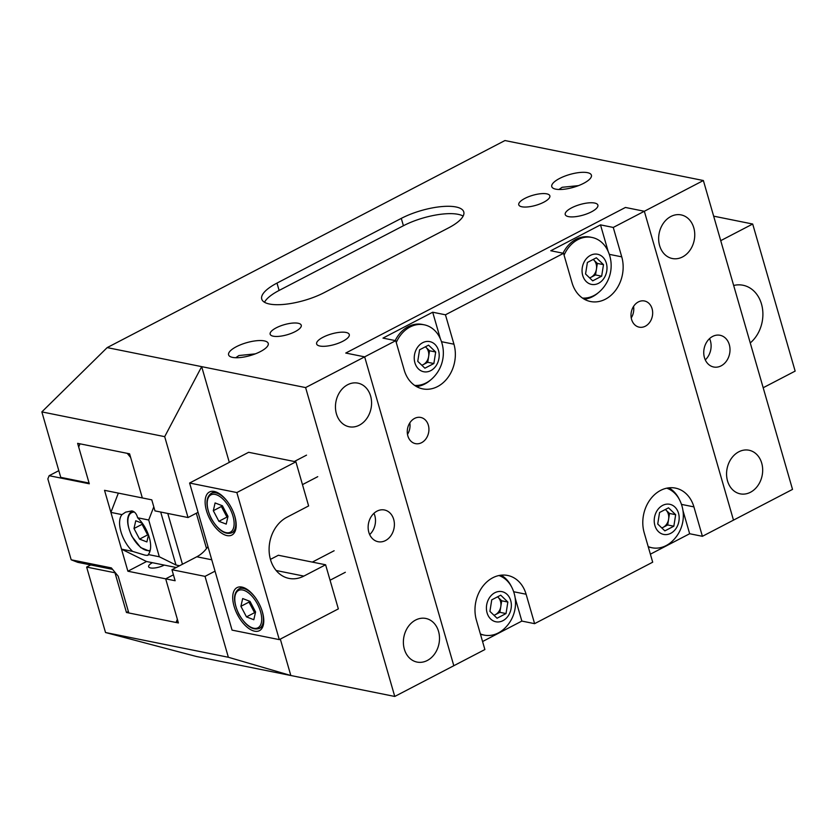 <?xml version="1.0" encoding="UTF-8"?>
<svg xmlns="http://www.w3.org/2000/svg" width="837" height="837" viewBox="0 0 837 837"><rect width="100%" height="100%" fill="white"/><g stroke="black" fill="none" stroke-linecap="round" stroke-linejoin="round"><path stroke-width="1.26" d="M401.289 218.384A40.448 13.099 163.9 0 1 455.987 206.969A40.448 13.099 163.9 0 1 463.771 211.928A40.448 13.099 163.9 0 1 448.527 227.905L324.233 292.615A40.448 13.099 163.9 0 1 284.915 304.302A40.448 13.099 163.9 0 1 261.74 299.071A40.448 13.099 163.9 0 1 276.984 283.094L401.289 218.384L403.413 225.739A40.448 13.099 163.9 0 1 458.111 214.324A40.448 13.099 163.9 0 1 463.143 216.092M295.147 331.63A16.185 5.242 -16.1 0 0 301.247 325.237A16.185 5.242 -16.1 0 0 291.977 323.145A16.185 5.242 -16.1 0 0 276.252 327.822A16.185 5.242 -16.1 0 0 270.152 334.214A16.185 5.242 -16.1 0 0 279.422 336.307A16.185 5.242 -16.1 0 0 295.147 331.63M543.757 202.219A16.185 5.242 -16.1 0 0 549.857 195.827A16.185 5.242 -16.1 0 0 540.587 193.734A16.185 5.242 -16.1 0 0 524.862 198.411A16.185 5.242 -16.1 0 0 518.762 204.803A16.185 5.242 -16.1 0 0 528.032 206.896A16.185 5.242 -16.1 0 0 543.757 202.219M342.867 341.245A16.991 5.503 -16.1 0 0 349.27 334.528A16.991 5.503 -16.1 0 0 339.54 332.331A16.991 5.503 -16.1 0 0 323.03 337.248A16.991 5.503 -16.1 0 0 316.627 343.955A16.991 5.503 -16.1 0 0 326.357 346.152A16.991 5.503 -16.1 0 0 342.867 341.245M591.477 211.834A16.991 5.503 -16.1 0 0 597.88 205.117A16.991 5.503 -16.1 0 0 588.139 202.92A16.991 5.503 -16.1 0 0 571.629 207.838A16.991 5.503 -16.1 0 0 565.226 214.544A16.991 5.503 -16.1 0 0 574.956 216.741A16.991 5.503 -16.1 0 0 591.477 211.834M385.512 540.556A16.185 12.994 101.4 0 0 394.384 523.805A16.185 12.994 101.4 0 0 384.455 509.984A16.185 12.994 101.4 0 0 377.016 511.135A16.185 12.994 101.4 0 0 368.144 527.875A16.185 12.994 101.4 0 0 378.062 541.706A16.185 12.994 101.4 0 0 385.512 540.556M369.672 534.581A16.185 12.994 101.4 0 0 373.961 513.301M721.117 365.853A16.185 12.994 101.4 0 0 730 349.102A16.185 12.994 101.4 0 0 720.071 335.281A16.185 12.994 101.4 0 0 712.632 336.432A16.185 12.994 101.4 0 0 703.75 353.172A16.185 12.994 101.4 0 0 713.679 367.004A16.185 12.994 101.4 0 0 721.117 365.853M705.288 359.879A16.185 12.994 101.4 0 0 709.577 338.598M232.56 357.389A20.632 6.686 -16.1 0 0 255.641 353.737A20.632 6.686 -16.1 0 0 268.238 343.411A20.632 6.686 -16.1 0 0 264.262 340.889A20.632 6.686 -16.1 0 0 241.182 344.53A20.632 6.686 -16.1 0 0 228.595 354.857A20.632 6.686 -16.1 0 0 232.56 357.389M347.679 384.717A22.243 17.87 -78.6 0 1 357.912 383.137A22.243 17.87 -78.6 0 1 371.565 402.147A22.243 17.87 -78.6 0 1 359.355 425.165A22.243 17.87 -78.6 0 1 349.123 426.755A22.243 17.87 -78.6 0 1 335.47 407.745A22.243 17.87 -78.6 0 1 347.679 384.717M415.602 620.05A22.243 17.87 -78.6 0 1 425.834 618.459A22.243 17.87 -78.6 0 1 439.488 637.47A22.243 17.87 -78.6 0 1 427.278 660.498A22.243 17.87 -78.6 0 1 417.046 662.077A22.243 17.87 -78.6 0 1 403.392 643.067A22.243 17.87 -78.6 0 1 415.602 620.05M587.448 172.652A20.632 6.686 163.9 0 1 591.414 175.184A20.632 6.686 163.9 0 1 578.827 185.5A20.632 6.686 163.9 0 1 555.747 189.152A20.632 6.686 163.9 0 1 551.771 186.62A20.632 6.686 163.9 0 1 564.368 176.304A20.632 6.686 163.9 0 1 587.448 172.652M578.503 185.626L562.098 187.3L558.98 189.486M670.866 216.49A22.243 17.87 -78.6 0 1 681.098 214.9A22.243 17.87 -78.6 0 1 694.741 233.91A22.243 17.87 -78.6 0 1 682.542 256.938A22.243 17.87 -78.6 0 1 672.31 258.518A22.243 17.87 -78.6 0 1 658.656 239.508A22.243 17.87 -78.6 0 1 670.866 216.49M738.789 451.813A22.243 17.87 -78.6 0 1 749.021 450.233A22.243 17.87 -78.6 0 1 762.664 469.243A22.243 17.87 -78.6 0 1 750.465 492.261A22.243 17.87 -78.6 0 1 740.232 493.851A22.243 17.87 -78.6 0 1 726.579 474.841A22.243 17.87 -78.6 0 1 738.789 451.813M235.793 357.723L238.911 355.537L255.327 353.863M513.656 591.738L526.107 594.239A32.361 25.989 -78.6 0 0 507.64 575.458A32.361 25.989 -78.6 0 0 492.763 577.771A32.361 25.989 -78.6 0 0 476.389 620.123L484.885 649.543L394.761 696.457L305.61 387.583L364.66 356.855L345.754 353.047L625.438 207.461L644.333 211.269L703.373 180.53L504.952 140.543L107.178 347.606L41.85 411.898L60.745 477.352L89.088 483.064L77.621 443.348L129.599 453.821L142.332 497.942L104.531 490.325L127.883 571.221L175.132 580.742L171.951 569.715L196.81 556.772A32.361 25.989 101.4 0 0 207.942 546.582M305.61 387.583L107.178 347.606M394.761 696.457L196.329 656.47L105.525 632.521L86.64 567.067L114.983 572.78L126.45 612.485L178.417 622.958L165.684 578.838L173.416 574.81L165.684 578.838L177.36 619.286L176.052 622.487L128.804 612.966L118.195 576.191L111.352 567.894L71.187 559.796L77.726 562.328L112.556 569.348M650.38 554.178L689.657 533.734L702.41 536.308L733.484 520.133L644.333 211.269L625.438 207.461L345.754 353.047L364.66 356.855L453.811 665.718L364.66 356.855L395.734 340.68L404.219 370.09A32.361 25.989 101.4 0 0 422.695 388.87A32.361 25.989 101.4 0 0 448.412 376.817A32.361 25.989 101.4 0 0 453.947 344.206L445.451 314.796L563.542 253.318L550.777 250.755L600.506 224.871L613.259 227.444L644.333 211.269L733.484 520.133L792.524 489.394L703.373 180.53M90.699 564.954L86.64 567.067M105.525 632.521L228.365 657.265L205.023 576.369L171.951 569.715M58.81 470.666L49.142 475.698L89.297 483.796L78.688 447.021L79.986 443.819L127.234 453.34L130.656 457.494L142.332 497.942L151.779 499.846L154.96 510.873L188.032 517.538L164.69 436.652L41.85 411.898M215.036 571.158L205.023 576.369M228.365 657.265L290.826 675.511L280.311 639.102M164.69 436.652L201.675 366.637L229.307 462.369M188.032 517.538L198.055 512.328M128.385 611.481L126.45 612.485M264.502 302.262A40.448 13.099 163.9 0 1 279.108 290.449L403.413 225.739M493.945 615.247A10.117 8.119 101.4 0 0 495.399 614.661L494.06 615.362M480.375 633.923A30.739 24.691 101.4 0 0 484.215 635.116A30.739 24.691 101.4 0 0 498.36 632.918A30.739 24.691 101.4 0 0 503.895 629.058A34.987 34.987 0 0 0 512.16 588.045A30.739 24.691 101.4 0 0 498.925 575.532M510.696 600.558A15.369 12.346 101.4 0 0 494.855 592.732A15.369 12.346 101.4 0 0 487.082 612.851A15.369 12.346 101.4 0 0 502.922 620.677A15.369 12.346 101.4 0 0 510.696 600.558M506.029 613.563L497.052 618.24L489.917 611.376L491.748 599.847L500.725 595.18L507.86 602.044L506.029 613.563L499.888 612.328L495.399 614.661A10.117 8.119 101.4 0 0 500.798 606.563L499.888 612.328M480.469 634.258A30.739 24.691 101.4 0 0 482.426 634.749L484.215 635.116M497.576 596.823L501.719 600.799L507.86 602.044M501.719 600.799L500.798 606.563A10.117 8.119 101.4 0 0 498.151 597.377A10.117 8.119 101.4 0 0 497.534 596.844M733.672 285.469A32.361 25.989 -78.6 0 1 743.026 285.25A32.361 25.989 -78.6 0 1 761.492 304.04A32.361 25.989 -78.6 0 1 750.255 342.94M713.658 216.155L752.693 224.023L720.73 240.658M763.187 387.74L795.15 371.105L752.693 224.023M589.583 277.863A10.117 8.119 101.4 0 0 591.037 277.277L589.698 277.978M582.479 298.077A30.739 24.691 101.4 0 0 593.998 295.534A30.739 24.691 101.4 0 0 599.533 291.674A34.987 34.987 0 0 0 607.798 250.661A30.739 24.691 101.4 0 0 592 237.457L590.211 237.091A30.739 24.691 101.4 0 0 576.065 239.288A30.739 24.691 101.4 0 0 563.019 253.213M592 237.457A30.739 24.691 101.4 0 0 577.865 239.644A30.739 24.691 101.4 0 0 564.075 255.18M606.333 263.174A15.369 12.346 101.4 0 0 590.493 255.348A15.369 12.346 101.4 0 0 582.719 275.467A15.369 12.346 101.4 0 0 598.56 283.293A15.369 12.346 101.4 0 0 606.333 263.174M601.667 276.179L592.69 280.845L585.555 273.992L587.386 262.462L596.362 257.796L603.498 264.649L601.667 276.179L595.525 274.944L591.037 277.277A10.117 8.119 101.4 0 0 596.436 269.179L595.525 274.944M593.213 259.439L597.356 263.414L603.498 264.649M597.356 263.414L596.436 269.179A10.117 8.119 101.4 0 0 593.789 259.983A10.117 8.119 101.4 0 0 593.171 259.46M645.337 326.21A13.35 10.724 101.4 0 0 652.661 312.389A13.35 10.724 101.4 0 0 644.48 300.985A13.35 10.724 101.4 0 0 638.338 301.937A13.35 10.724 101.4 0 0 631.014 315.748A13.35 10.724 101.4 0 0 639.206 327.162A13.35 10.724 101.4 0 0 645.337 326.21M633.546 306.436A13.35 10.724 -78.6 0 1 631.234 317.903M421.597 442.679A13.35 10.724 101.4 0 0 428.921 428.858A13.35 10.724 101.4 0 0 420.729 417.454A13.35 10.724 101.4 0 0 414.597 418.406A13.35 10.724 101.4 0 0 407.274 432.216A13.35 10.724 101.4 0 0 415.455 443.631A13.35 10.724 101.4 0 0 421.597 442.679M409.806 422.905A13.35 10.724 -78.6 0 1 407.493 434.372M702.41 536.308L693.915 506.887A32.361 25.989 101.4 0 0 675.449 488.107A32.361 25.989 101.4 0 0 660.571 490.419A32.361 25.989 101.4 0 0 644.197 532.771L652.693 562.192L534.602 623.659L526.107 594.239M598.277 292.741A32.361 25.989 -78.6 0 1 584.32 299.227M600.506 224.871L608.196 251.529M613.259 227.444L621.745 256.854A32.361 25.989 -78.6 0 1 616.22 289.466A32.361 25.989 -78.6 0 1 590.493 301.519A32.361 25.989 -78.6 0 1 572.027 282.739L563.542 253.318M440.388 338.88L432.698 312.222L382.98 338.106L395.734 340.68M432.698 312.222L445.451 314.796M515.142 597.869L521.849 621.085L482.572 641.529M501.06 575.186A32.361 25.989 -78.6 0 1 511.407 586.57M521.849 621.085L534.602 623.659M679.215 499.218A32.361 25.989 101.4 0 0 668.868 487.835M689.657 533.734L682.95 510.518M416.512 386.579A32.361 25.989 101.4 0 0 430.469 380.092M214.282 491.465A24.273 12.136 62.5 0 1 233.356 512.129A24.273 12.136 62.5 0 1 231.859 535.063A24.273 12.136 62.5 0 1 227.026 535.596A24.273 12.136 62.5 0 1 207.953 514.933A24.273 12.136 62.5 0 1 209.449 491.999A24.273 12.136 62.5 0 1 214.282 491.465M254.615 631.192A24.273 12.136 -117.5 0 0 259.46 630.659A24.273 12.136 -117.5 0 0 260.945 607.735A24.273 12.136 -117.5 0 0 241.883 587.072A24.273 12.136 -117.5 0 0 237.038 587.605A24.273 12.136 -117.5 0 0 235.542 610.529A24.273 12.136 -117.5 0 0 254.615 631.192M270.508 559.618A32.361 25.989 -78.6 0 1 286.871 517.266L308.623 505.935L295.89 461.815L248.641 452.294L189.601 483.033L236.85 492.554L279.296 639.625L338.347 608.897L325.603 564.776L303.852 576.097A32.361 25.989 -78.6 0 1 288.974 578.398A32.361 25.989 -78.6 0 1 270.508 559.618M189.601 483.033L232.058 630.115L279.296 639.625M325.603 564.776L278.365 555.255L270.435 559.378M236.85 492.554L295.89 461.815M421.775 365.214A10.117 8.119 101.4 0 0 423.229 364.629L421.89 365.33M414.681 385.428A30.739 24.691 101.4 0 0 426.19 382.886A30.739 24.691 101.4 0 0 431.725 379.025A34.987 34.987 0 0 0 439.99 338.012A30.739 24.691 101.4 0 0 424.192 324.808L422.403 324.442A30.739 24.691 101.4 0 0 408.257 326.639A30.739 24.691 101.4 0 0 395.21 340.565M424.192 324.808A30.739 24.691 101.4 0 0 410.057 326.995A30.739 24.691 101.4 0 0 396.267 342.532M438.525 350.525A15.369 12.346 101.4 0 0 422.685 342.699A15.369 12.346 101.4 0 0 414.911 362.819A15.369 12.346 101.4 0 0 430.752 370.645A15.369 12.346 101.4 0 0 438.525 350.525M433.859 363.53L424.893 368.196L417.747 361.343L419.578 349.814L428.554 345.147L435.69 352L433.859 363.53L427.717 362.295L423.229 364.629A10.117 8.119 101.4 0 0 428.638 356.531L427.717 362.295M425.405 346.79L429.548 350.766L435.69 352M429.548 350.766L428.638 356.531A10.117 8.119 101.4 0 0 425.981 347.334A10.117 8.119 101.4 0 0 425.363 346.811M142.939 524.077A10.358 5.179 -117.5 0 0 144.853 529.612L147.636 534.906L139.559 539.112L146.893 541.926L148.484 534.948M148.201 534.194A10.358 5.179 -117.5 0 1 144.853 529.612L142.07 524.318L133.993 528.524L139.559 539.112M133.993 528.524L135.761 520.76L142.416 523.324M148.421 535.209L147.636 534.906M142.07 524.318L142.3 523.282M137.634 517.779C136.609 513.813 134.673 511.522 131.848 510.905L125.655 512.139L121.972 514.619A24.273 12.136 -117.5 0 0 132.581 551.384L144.581 555.025C147.396 555.58 148.609 555.423 148.254 554.544A24.273 12.136 -117.5 0 0 137.634 517.779L148.704 520.007L159.312 556.772L175.99 565.017L179.578 565.739M148.065 555.203L148.254 554.544L159.312 556.772M121.972 514.619L110.902 512.39L121.522 549.156L132.581 551.384M110.902 512.39L118.352 493.108M176.199 567.496L146.527 561.512L121.522 549.156M167.787 513.458L182.445 564.243M206.509 548.559L196.318 513.238M160.694 512.035L175.99 565.017M153.799 506.824L148.704 520.007M249.782 601.28A10.358 5.179 -117.5 0 0 251.78 607.39L254.563 612.684L246.476 616.89L253.81 619.715L255.578 611.952L250.012 601.374L242.678 598.549L240.91 606.312L246.476 616.89M255.348 612.987L254.563 612.684M240.91 606.312L248.997 602.106L251.78 607.39A10.358 5.179 -117.5 0 0 255.494 612.328M248.997 602.106L249.227 601.071M152.439 562.705A10.117 3.275 -16.1 0 0 148.62 566.701A10.117 3.275 -16.1 0 0 154.416 568.009A10.117 3.275 -16.1 0 0 164.251 565.09M49.142 475.698L47.845 478.9L71.187 559.796M177.988 621.483L176.052 622.487M146.527 561.512L127.883 571.221M222.182 505.674A10.358 5.179 -117.5 0 0 224.18 511.794L226.963 517.088L218.886 521.294L226.22 524.108L227.988 516.356L222.422 505.768L215.088 502.943L213.32 510.706L218.886 521.294M227.748 517.392L226.963 517.088M213.32 510.706L221.397 506.5L224.18 511.794A10.358 5.179 -117.5 0 0 227.905 516.722M221.397 506.5L221.638 505.464M661.753 527.896A10.117 8.119 101.4 0 0 663.207 527.31L661.868 528.011M648.183 546.571A30.739 24.691 101.4 0 0 652.023 547.764A30.739 24.691 101.4 0 0 666.168 545.567A30.739 24.691 101.4 0 0 671.703 541.706A34.987 34.987 0 0 0 679.968 500.693A30.739 24.691 101.4 0 0 666.723 488.18M678.504 513.207A15.369 12.346 101.4 0 0 662.663 505.381A15.369 12.346 101.4 0 0 654.89 525.5A15.369 12.346 101.4 0 0 670.73 533.326A15.369 12.346 101.4 0 0 678.504 513.207M673.837 526.211L664.86 530.888L657.725 524.025L659.556 512.495L668.533 507.829L675.668 514.692L673.837 526.211L667.696 524.977L663.207 527.31A10.117 8.119 101.4 0 0 668.606 519.212L667.696 524.977M648.277 546.906A30.739 24.691 101.4 0 0 650.234 547.398L652.023 547.764M669.527 513.447L668.606 519.212A10.117 8.119 101.4 0 0 665.959 510.026A10.117 8.119 101.4 0 0 665.342 509.492L669.527 513.447L675.668 514.692M211.751 559.786L196.81 556.772M279.108 290.449L276.984 283.094M681.464 504.387L693.915 506.887M609.294 254.343L621.745 256.854M441.486 341.695L453.947 344.206M303.852 576.097L276.147 570.51M134.37 512.066A21.04 10.515 -117.5 0 0 132.079 536.36A21.04 10.515 -117.5 0 0 150.21 550.348M131.984 511.125A22.243 11.122 62.5 0 1 132.246 510.999L131.984 511.125C126.188 515.32 126.167 523.763 131.932 536.444L140.689 547.597L149.949 551.332M261.562 609.346A22.243 11.122 62.5 0 1 259.449 628.378C252.784 630.721 245.921 626.003 238.859 614.222C233.094 601.541 233.105 593.109 238.911 588.913A22.243 11.122 62.5 0 1 255.714 598.099M239.005 614.149A21.04 10.515 -117.5 0 0 258.037 627.75A21.04 10.515 -117.5 0 0 257.493 604.115A21.04 10.515 -117.5 0 0 238.461 590.514A21.04 10.515 -117.5 0 0 239.005 614.149M233.973 513.74A22.243 11.122 62.5 0 1 231.859 532.782C225.195 535.125 218.331 530.407 211.269 518.626C205.494 505.946 205.515 497.502 211.311 493.307A22.243 11.122 62.5 0 1 228.114 502.503M211.405 518.542A21.04 10.515 -117.5 0 0 230.447 532.144A21.04 10.515 -117.5 0 0 229.903 508.519A21.04 10.515 -117.5 0 0 210.861 494.918A21.04 10.515 -117.5 0 0 211.405 518.542M345.336 572.278L330.071 580.219M262.818 626.631L259.449 628.378M242.28 587.155L238.911 588.913M334.13 550.746L312.327 562.098M317.736 476.671L302.471 484.623M235.228 531.024L231.859 532.782M214.68 491.56L211.311 493.307M306.53 455.14L294.321 461.501"/></g></svg>
